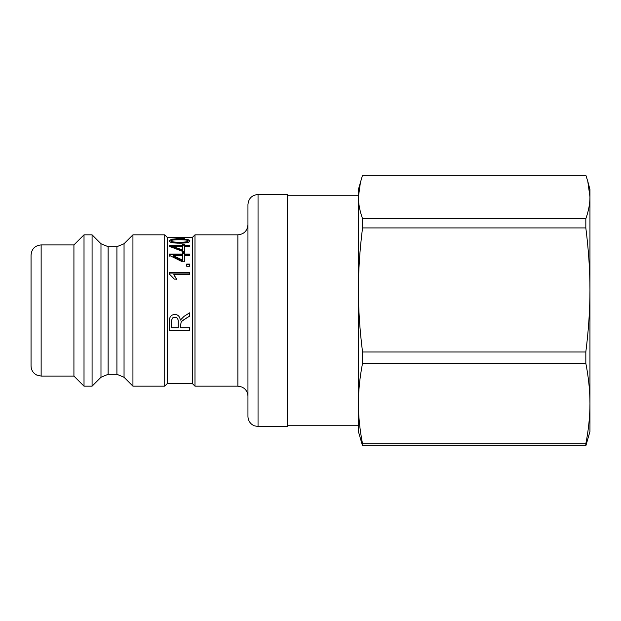<?xml version="1.0" encoding="UTF-8"?>
<svg xmlns="http://www.w3.org/2000/svg" width="621" height="621" viewBox="0 0 621 621"><rect width="100%" height="100%" fill="white"/><g stroke="black" fill="none" stroke-linecap="round" stroke-linejoin="round"><path stroke-width="0.93" d="M360.553 181.479L358.418 196.904L358.418 289.953C358.395 270.531 359.769 249.859 362.54 227.923L585.828 227.923C588.599 249.859 589.973 270.531 589.95 289.953C589.973 309.374 588.599 330.046 585.828 351.983L362.54 351.983C359.769 330.046 358.395 309.374 358.418 289.953L358.418 403.549C358.395 390.943 359.769 377.521 362.54 363.277L585.828 363.277C588.599 377.521 589.973 390.943 589.95 403.549C589.973 416.155 588.599 429.577 585.828 443.813L362.54 443.813C359.769 429.577 358.395 416.155 358.418 403.549L358.418 431.564L362.54 445.855L585.828 445.855L589.95 431.564L589.95 189.436L587.815 181.479L589.95 196.904C589.973 203.719 588.599 210.969 585.828 218.67L362.54 218.67C359.769 210.969 358.395 203.719 358.418 196.904L358.418 189.436L362.54 175.145L585.828 175.145L587.815 181.479M362.54 445.855L362.54 443.813M362.54 227.923L362.54 218.67M362.54 363.277L362.54 351.983M585.828 227.923L585.828 218.67M585.828 445.855L585.828 443.813M585.828 363.277L585.828 351.983M358.418 196.904L358.418 195.747L287.298 195.747M177.195 243.16L181.782 243.168M185.935 242.834L187.845 241.864L187.845 240.901C188.016 240.125 185.26 239.745 179.585 239.768C173.857 239.737 171.093 240.117 171.303 240.917C171.163 241.779 173.919 242.221 179.585 242.252C185.283 242.221 188.039 241.771 187.845 240.901M173.003 242.795L171.303 241.872L171.303 240.917M187.705 240.599L189.723 241.406M169.424 241.398L171.466 240.583M179.585 243.199C172.661 243.098 169.215 242.337 169.254 240.901C169.254 239.667 172.7 239.085 179.585 239.163C186.502 239.108 189.933 239.69 189.894 240.901C189.894 242.361 186.455 243.129 179.585 243.199L179.585 242.252M182.442 260.036L182.442 255.658L173.329 255.658L182.442 260.036L182.442 260.727L173.329 256.457L173.329 255.697M182.442 253.166L184.732 253.477M169.362 256.131L169.362 254.827L182.442 254.827L182.442 252.359L184.732 252.359L184.732 254.043L189.545 254.043L189.545 255.658L184.732 255.658L184.732 261.821L182.442 261.821L169.362 255.371L169.362 254.043L182.442 254.043M184.732 254.043L184.732 254.827L189.545 254.827M186.719 264.693L189.545 264.693M186.719 264.049L189.545 264.049L189.545 266.262L186.719 266.262L186.719 264.049M169.254 274.443L169.254 273.085L189.545 273.085L189.545 274.04M173.756 274.692L176.744 279.116L174.346 279.116L169.254 273.939L169.254 272.557L189.545 272.557L189.545 274.692L173.756 274.692L176.744 279.551M171.582 327.803L178.235 327.803L178.235 322.183C178.328 318.946 177.21 317.308 174.881 317.261C172.855 317.168 171.753 318.596 171.582 321.546L171.582 327.803M178.235 327.562L178.235 322.183M178.235 322.02C178.328 318.829 177.21 317.215 174.881 317.168C172.855 317.075 171.753 318.488 171.582 321.391L171.582 321.546M171.582 321.391L171.582 327.562M189.545 330.116L169.362 330.116M189.545 327.562L189.545 330.388L169.362 330.388L169.362 321.655C169.207 317.052 171.039 314.668 174.881 314.505C177.971 314.552 179.787 316.431 180.323 320.141L184.049 316.361L189.545 312.844L189.545 316.198C178.964 322.881 181.79 321.088 180.633 324.783L180.633 327.803L189.545 327.803M189.545 316.12C178.964 322.71 181.79 320.941 180.633 324.581L180.633 327.562M182.442 249.929L182.442 246.622L173.329 246.622L182.442 249.929L182.442 250.76L173.329 247.531L173.329 246.646M182.442 245.163L184.732 245.163M169.362 246.343L182.442 246.343L182.442 244.255L184.732 244.255L184.732 245.45L189.545 245.45L189.545 246.622L184.732 246.622L184.732 251.326L182.442 251.326L169.362 246.343M184.732 245.45L184.732 246.343L189.545 246.343M169.362 246.405L169.362 245.45L182.442 245.45M184.732 238.596L182.442 238.813L182.442 237.595L173.329 237.595L184.732 238.371M182.442 237.595L189.545 237.439L184.732 237.595L184.732 238.813M182.442 238.813L169.362 237.556L182.442 237.439M192.463 383.638L192.463 237.362L167.243 237.362L167.243 383.638L192.463 383.638L194.986 386.161L237.866 386.161L242.011 387.054L244.107 388.327C246.599 390.384 247.88 393.023 247.95 396.252M247.95 224.748C247.352 230.872 243.991 234.241 237.866 234.839L237.866 386.161M258.041 194.482C251.909 195.079 248.547 198.441 247.95 204.573L247.95 416.427C248.043 419.874 249.471 422.629 252.242 424.686L254.253 425.781L258.041 426.518L258.041 194.482L287.298 194.482L287.298 426.518L258.041 426.518M192.463 237.362L194.986 234.839L194.986 386.161M194.986 234.839L237.866 234.839M124.045 243.735L116.911 246.692L116.911 374.308L124.045 377.265L124.045 243.735L132.941 234.839L132.941 386.161L164.72 386.161L164.72 234.839L132.941 234.839M108.116 246.692L100.982 243.735L100.982 377.265L108.116 374.308L108.116 246.692L116.911 246.692M100.982 243.735L92.087 234.839L92.087 386.161L100.982 377.265M41.141 244.922C35.009 245.52 31.648 248.889 31.05 255.014L31.05 365.986C31.12 369.216 32.401 371.855 34.892 373.912L36.701 375.045L41.141 376.078L41.141 244.922L73.922 244.922L73.922 376.078L84.014 386.161L92.087 386.161M73.922 244.922L84.014 234.839L84.014 386.161M84.014 234.839L92.087 234.839M167.243 237.362L164.72 234.839M179.585 239.768L179.585 239.163M358.418 425.253L287.298 425.253M108.116 374.308L116.911 374.308M124.045 377.265L132.941 386.161M41.141 376.078L73.922 376.078M167.243 383.638L164.72 386.161"/></g></svg>
